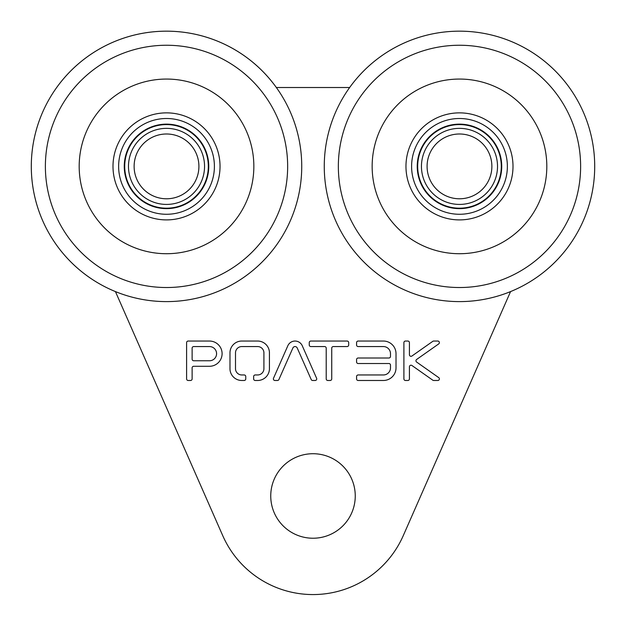 <?xml version="1.0" encoding="UTF-8"?>
<svg xmlns="http://www.w3.org/2000/svg" width="626" height="626" viewBox="0 0 626 626"><rect width="100%" height="100%" fill="white"/><g stroke="black" fill="none" stroke-linecap="round" stroke-linejoin="round"><path stroke-width="0.94" d="M349.66 87.515L276.34 87.515A135.216 135.216 0 0 0 60.339 82.663A135.216 135.216 0 0 0 115.434 291.583L222.746 535.66A98.595 98.595 0 0 0 403.254 535.66L510.566 291.583M355.255 495.98A42.255 42.255 0 0 0 291.873 459.382A42.255 42.255 0 0 0 291.873 532.569A42.255 42.255 0 0 0 355.255 495.98M297.248 348.056L311.216 379.544A1.581 1.581 0 0 0 312.656 380.483L315.168 380.483A1.581 1.581 0 0 0 316.607 378.268L302.374 345.998A7.888 7.888 0 0 0 287.811 345.81L273.499 378.268A1.581 1.581 0 0 0 274.947 380.483L277.459 380.483A1.581 1.581 0 0 0 278.899 379.544L292.882 348.001A2.363 2.363 0 0 1 297.248 348.056M347.109 341.045L310.825 341.045A1.581 1.581 0 0 0 309.252 342.618L309.252 344.989A1.581 1.581 0 0 0 310.825 346.561L324.628 346.561A1.581 1.581 0 0 1 326.209 348.142L326.209 378.902A1.581 1.581 0 0 0 327.789 380.483L330.152 380.483A1.581 1.581 0 0 0 331.733 378.902L331.733 348.142A1.581 1.581 0 0 1 333.306 346.561L347.109 346.561A1.581 1.581 0 0 0 348.69 344.989L348.69 342.618A1.581 1.581 0 0 0 347.109 341.045M356.577 376.539L356.577 378.902A1.581 1.581 0 0 0 358.15 380.483L383.394 380.483A12.622 12.622 0 0 0 396.015 367.861L396.015 353.659A12.622 12.622 0 0 0 383.394 341.045L358.15 341.045A1.581 1.581 0 0 0 356.577 342.618L356.577 344.989A1.581 1.581 0 0 0 358.15 346.561L383.394 346.561A7.097 7.097 0 0 1 390.491 353.659L390.491 356.421A1.581 1.581 0 0 1 388.918 358.002L358.15 358.002A1.581 1.581 0 0 0 356.577 359.574L356.577 361.945A1.581 1.581 0 0 0 358.15 363.518L388.918 363.518A1.581 1.581 0 0 1 390.491 365.099L390.491 367.861A7.097 7.097 0 0 1 383.394 374.958L358.15 374.958A1.581 1.581 0 0 0 356.577 376.539M244.187 380.483A1.581 1.581 0 0 0 245.76 378.902L245.76 376.539A1.581 1.581 0 0 0 244.187 374.958L241.581 374.958A6.307 6.307 0 0 1 235.501 368.972L235.501 352.548A6.307 6.307 0 0 1 241.581 346.561L257.834 346.561A6.307 6.307 0 0 1 263.914 352.548L263.914 368.972A6.307 6.307 0 0 1 257.834 374.958L255.228 374.958A1.581 1.581 0 0 0 253.647 376.539L253.647 378.902A1.581 1.581 0 0 0 255.228 380.483L258.029 380.483A11.831 11.831 0 0 0 269.423 369.246L269.423 352.274A11.831 11.831 0 0 0 258.029 341.045L241.386 341.045A11.831 11.831 0 0 0 229.985 352.274L229.985 369.246A11.831 11.831 0 0 0 241.386 380.483L244.187 380.483M438.724 343.909A1.581 1.581 0 0 0 437.817 341.045L433.708 341.045A1.581 1.581 0 0 0 432.801 341.326L411.908 356.03A1.581 1.581 0 0 1 409.42 354.746L409.42 342.618A1.581 1.581 0 0 0 407.847 341.045L405.476 341.045A1.581 1.581 0 0 0 403.903 342.618L403.903 378.902A1.581 1.581 0 0 0 405.476 380.483L407.847 380.483A1.581 1.581 0 0 0 409.42 378.902L409.42 366.781A1.581 1.581 0 0 1 411.908 365.49L432.801 380.193A1.581 1.581 0 0 0 433.708 380.483L437.817 380.483A1.581 1.581 0 0 0 438.724 377.611L416.619 362.047A1.581 1.581 0 0 1 416.619 359.473L438.724 343.909M186.603 342.618L186.603 378.902A1.581 1.581 0 0 0 188.183 380.483L190.547 380.483A1.581 1.581 0 0 0 192.127 378.902L192.127 367.861A1.581 1.581 0 0 1 193.7 366.28L209.475 366.28A12.622 12.622 0 0 0 222.097 353.659A12.622 12.622 0 0 0 209.475 341.045L188.183 341.045A1.581 1.581 0 0 0 186.603 342.618M193.7 346.561A1.581 1.581 0 0 0 192.127 348.142L192.127 359.183A1.581 1.581 0 0 0 193.7 360.764L209.475 360.764A7.097 7.097 0 0 0 216.58 353.659A7.097 7.097 0 0 0 209.475 346.561L193.7 346.561M36.418 203.239A135.216 135.216 0 0 1 199.647 35.291A135.216 135.216 0 0 1 263.483 260.627A135.216 135.216 0 0 1 36.418 203.239A135.216 135.216 0 0 1 199.647 35.291A135.216 135.216 0 0 1 263.483 260.627A135.216 135.216 0 0 1 36.418 203.239A135.216 135.216 0 0 1 199.647 35.291A135.216 135.216 0 0 1 263.483 260.627A135.216 135.216 0 0 1 36.418 203.239M329.386 203.239A135.216 135.216 0 0 1 492.615 35.291A135.216 135.216 0 0 1 556.451 260.627A135.216 135.216 0 0 1 329.386 203.239A135.216 135.216 0 0 1 492.615 35.291A135.216 135.216 0 0 1 556.451 260.627A135.216 135.216 0 0 1 329.386 203.239M375.459 190.187A87.327 87.327 0 0 1 480.885 81.724A87.327 87.327 0 0 1 522.107 227.254A87.327 87.327 0 0 1 375.459 190.187M82.491 190.187A87.327 87.327 0 0 1 187.917 81.724A87.327 87.327 0 0 1 229.139 227.254A87.327 87.327 0 0 1 82.491 190.187M443.646 115.262A53.523 53.523 0 0 1 511.677 178.23A53.523 53.523 0 0 1 423.129 205.664A53.523 53.523 0 0 1 443.646 115.262M150.678 115.262A53.523 53.523 0 0 1 218.709 178.23A53.523 53.523 0 0 1 130.161 205.664A53.523 53.523 0 0 1 150.678 115.262M501.739 166.391A42.255 42.255 0 0 0 438.357 129.793A42.255 42.255 0 0 0 438.357 202.98A42.255 42.255 0 0 0 501.739 166.391M208.771 166.391A42.255 42.255 0 0 0 145.388 129.793A42.255 42.255 0 0 0 145.388 202.98A42.255 42.255 0 0 0 208.771 166.391M501.285 166.391A41.801 41.801 0 0 0 438.583 130.185A41.801 41.801 0 0 0 438.583 202.589A41.801 41.801 0 0 0 501.285 166.391M208.317 166.391A41.801 41.801 0 0 0 145.615 130.185A41.801 41.801 0 0 0 145.615 202.589A41.801 41.801 0 0 0 208.317 166.391M459.484 128.361A38.029 38.029 0 0 0 426.549 185.406A38.029 38.029 0 0 0 492.419 185.406A38.029 38.029 0 0 0 459.484 128.361M166.516 128.361A38.029 38.029 0 0 0 133.581 185.406A38.029 38.029 0 0 0 199.451 185.406A38.029 38.029 0 0 0 166.516 128.361M459.484 133.995A32.395 32.395 0 0 0 431.431 182.589A32.395 32.395 0 0 0 487.537 182.589A32.395 32.395 0 0 0 459.484 133.995M166.516 133.995A32.395 32.395 0 0 0 138.463 182.589A32.395 32.395 0 0 0 194.569 182.589A32.395 32.395 0 0 0 166.516 133.995M276.34 87.515A135.216 135.216 0 0 0 60.339 82.663A135.216 135.216 0 0 0 115.434 291.583M342.938 199.404A121.131 121.131 0 0 1 489.164 48.945A121.131 121.131 0 0 1 546.349 250.815A121.131 121.131 0 0 1 342.938 199.404M49.97 199.404A121.131 121.131 0 0 1 196.196 48.945A121.131 121.131 0 0 1 253.381 250.815A121.131 121.131 0 0 1 49.97 199.404M445.313 120.646A47.889 47.889 0 0 1 506.184 176.986A47.889 47.889 0 0 1 426.955 201.533A47.889 47.889 0 0 1 445.313 120.646M152.345 120.646A47.889 47.889 0 0 1 213.216 176.986A47.889 47.889 0 0 1 133.987 201.533A47.889 47.889 0 0 1 152.345 120.646"/></g></svg>

